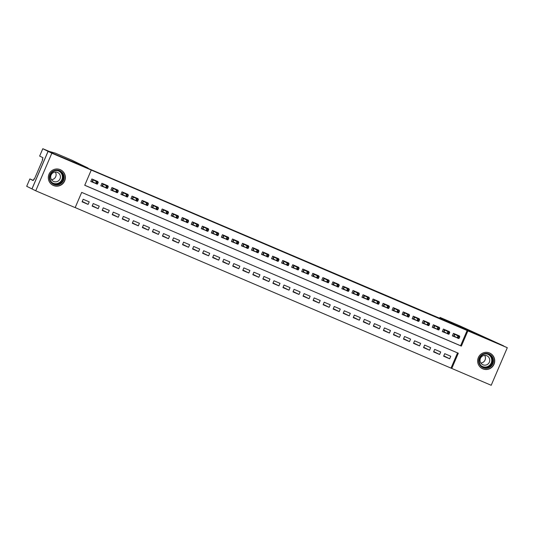 <?xml version="1.0" encoding="UTF-8"?>
<svg xmlns="http://www.w3.org/2000/svg" width="534" height="534" viewBox="0 0 534 534"><rect width="100%" height="100%" fill="white"/><g stroke="black" fill="none" stroke-linecap="round" stroke-linejoin="round"><path stroke-width="0.8" d="M60.242 169.658A8.617 8.517 -63.5 0 1 64.581 181.153A8.617 8.517 -63.5 0 1 53.006 185.291A8.617 8.517 -63.5 0 1 49.115 174.004A8.617 8.517 -63.5 0 1 60.242 169.658M489.585 353.001A8.617 8.517 -63.5 0 1 493.923 364.488A8.617 8.517 -63.5 0 1 482.356 368.634A8.617 8.517 -63.5 0 1 478.457 357.346A8.617 8.517 -63.5 0 1 489.585 353.001M491.2 385.281L451.777 368.447L458.305 353.214L81.689 192.394L75.16 207.619L35.738 190.792L51.845 153.218L91.261 170.052L84.732 185.285L461.356 346.105L467.877 330.873L507.3 347.707L491.2 385.281M75.181 207.579L451.777 368.447M42.8 148.719L48.047 151.336L88.05 168.043L71.549 160.04L55.256 153.111L49.415 151.482L42.8 148.719L39.649 156.082L43 157.757L42.306 159.379L42.753 159.606L34.356 179.197L33.909 178.977L33.215 180.599L29.857 178.93L26.7 186.293L35.738 190.792M97.695 182.021L97.902 181.547L91.875 178.97L90.787 181.507L96.901 183.883M107.741 186.313L107.948 185.832L101.921 183.262L100.833 185.799L106.947 188.168M117.787 190.598L117.987 190.124L111.966 187.547L110.878 190.084L116.986 192.46M127.826 194.89L128.033 194.409L122.006 191.839L120.918 194.376L127.032 196.746M137.872 199.175L138.079 198.695L132.052 196.125L130.963 198.661L137.071 201.038M147.911 203.467L148.118 202.987L142.091 200.41L141.003 202.953L147.117 205.323M157.957 207.753L158.164 207.272L152.137 204.702L151.049 207.239L157.163 209.615M168.003 212.045L168.203 211.564L162.182 208.988L161.094 211.531L167.202 213.9M178.042 216.33L178.249 215.849L172.222 213.28L171.134 215.816L177.248 218.192M188.088 220.622L188.288 220.142L182.268 217.565L181.18 220.108L187.287 222.478M198.127 224.907L198.334 224.427L192.307 221.857L191.219 224.393L197.333 226.77M208.173 229.199L208.38 228.719L202.353 226.142L201.265 228.686L207.372 231.055M218.219 233.485L218.419 233.004L212.392 230.434L211.31 232.971L217.418 235.347M228.258 237.777L228.465 237.296L222.438 234.72L221.35 237.263L227.464 239.632M238.304 242.062L238.504 241.582L232.484 239.012L231.396 241.548L237.503 243.925M248.343 246.354L248.55 245.874L242.523 243.297L241.435 245.84L247.549 248.21M258.389 250.64L258.596 250.159L252.569 247.589L251.481 250.126L257.588 252.502M268.435 254.932L268.635 254.451L262.608 251.874L261.52 254.418L267.634 256.787M278.474 259.217L278.681 258.736L272.654 256.166L271.566 258.703L277.68 261.079M288.52 263.509L288.72 263.028L282.7 260.452L281.612 262.995L287.719 265.365M298.559 267.794L298.766 267.314L292.739 264.744L291.651 267.28L297.765 269.657M308.605 272.086L308.812 271.606L302.785 269.029L301.697 271.572L307.804 273.942M318.644 276.372L318.851 275.891L312.824 273.321L311.736 275.858L317.85 278.234M328.69 280.664L328.897 280.183L322.87 277.607L321.782 280.15L327.896 282.519M338.736 284.949L338.936 284.468L332.916 281.899L331.828 284.435L337.935 286.811M348.775 289.241L348.982 288.76L342.955 286.184L341.867 288.727L347.981 291.097M358.821 293.526L359.028 293.046L353.001 290.476L351.913 293.012L358.02 295.389M368.861 297.812L369.067 297.338L363.04 294.761L361.952 297.304L368.066 299.674M378.906 302.104L379.113 301.623L373.086 299.053L371.998 301.59L378.112 303.966M388.952 306.389L389.152 305.915L383.132 303.339L382.044 305.882L388.151 308.252M398.991 310.681L399.198 310.201L393.171 307.631L392.083 310.167L398.197 312.544M409.037 314.967L409.244 314.493L403.217 311.916L402.129 314.459L408.236 316.829M419.077 319.259L419.283 318.778L413.256 316.208L412.168 318.745L418.282 321.121M429.122 323.544L429.329 323.07L423.302 320.493L422.214 323.037L428.328 325.406M439.168 327.836L439.369 327.355L433.348 324.785L432.26 327.322L438.367 329.698M449.207 332.121L449.414 331.647L443.387 329.071L442.299 331.614L448.413 333.984M443.787 355.858L449.668 358.781L443.641 356.205L444.729 353.668L450.756 356.245L449.668 358.781M433.748 351.566L439.622 354.489L433.595 351.919L434.683 349.383L440.71 351.953L439.622 354.489M423.702 347.28L429.576 350.204L423.555 347.627L424.643 345.091L430.664 347.667L429.576 350.204M413.663 342.988L419.537 345.912L413.51 343.342L414.598 340.805L420.625 343.375L419.537 345.912M403.617 338.703L409.491 341.627L403.464 339.05L404.552 336.513L410.579 339.09L409.491 341.627M393.571 334.411L399.452 337.334L393.424 334.765L394.513 332.228L400.54 334.798L399.452 337.334M383.532 330.125L389.406 333.049L383.379 330.473L384.467 327.936L390.494 330.513L389.406 333.049M373.486 325.833L379.36 328.757L373.339 326.187L374.427 323.651L380.448 326.221L379.36 328.757M363.447 321.548L369.321 324.472L363.294 321.895L364.382 319.359L370.409 321.935L369.321 324.472M353.401 317.256L359.275 320.18L353.248 317.61L354.336 315.073L360.363 317.643L359.275 320.18M343.355 312.971L349.236 315.894L343.208 313.318L344.296 310.781L350.324 313.358L349.236 315.894M333.316 308.679L339.19 311.602L333.163 309.032L334.251 306.496L340.278 309.066L339.19 311.602M323.27 304.393L329.144 307.317L323.123 304.747L324.211 302.204L330.232 304.781L329.144 307.317M313.231 300.101L319.105 303.032L313.078 300.455L314.166 297.919L320.193 300.488L319.105 303.032M303.185 295.816L309.059 298.74L303.032 296.17L304.12 293.627L310.147 296.203L309.059 298.74M293.139 291.524L299.02 294.454L292.992 291.878L294.08 289.341L300.108 291.911L299.02 294.454M283.1 287.239L288.974 290.162L282.947 287.592L284.035 285.049L290.062 287.626L288.974 290.162M273.054 282.947L278.928 285.877L272.907 283.3L273.995 280.764L280.016 283.334L278.928 285.877M263.015 278.661L268.889 281.585L262.861 279.015L263.95 276.472L269.977 279.048L268.889 281.585M252.969 274.369L258.843 277.3L252.822 274.723L253.91 272.186L259.931 274.756L258.843 277.3M242.923 270.084L248.804 273.007L242.776 270.438L243.864 267.894L249.892 270.471L248.804 273.007M232.884 265.792L238.758 268.722L232.731 266.146L233.819 263.609L239.846 266.179L238.758 268.722M222.838 261.506L228.712 264.43L222.691 261.86L223.779 259.317L229.8 261.894L228.712 264.43M212.799 257.214L218.673 260.145L212.645 257.568L213.733 255.032L219.761 257.602L218.673 260.145M202.753 252.929L208.627 255.853L202.606 253.283L203.694 250.74L209.715 253.316L208.627 255.853M192.714 248.637L198.588 251.567L192.56 248.991L193.648 246.454L199.676 249.024L198.588 251.567M182.668 244.352L188.542 247.275L182.515 244.706L183.603 242.162L189.63 244.739L188.542 247.275M172.622 240.06L178.503 242.99L172.475 240.413L173.563 237.877L179.591 240.447L178.503 242.99M162.583 235.774L168.457 238.698L162.429 236.128L163.517 233.585L169.545 236.161L168.457 238.698M152.537 231.482L158.411 234.413L152.39 231.836L153.478 229.3L159.499 231.869L158.411 234.413M142.498 227.197L148.372 230.121L142.344 227.551L143.432 225.008L149.46 227.584L148.372 230.121M132.452 222.905L138.326 225.835L132.298 223.259L133.387 220.722L139.414 223.292L138.326 225.835M122.406 218.62L128.287 221.543L122.259 218.973L123.347 216.43L129.375 219.007L128.287 221.543M112.367 214.334L118.241 217.258L112.213 214.681L113.301 212.145L119.329 214.715L118.241 217.258M102.321 210.042L108.195 212.966L102.174 210.396L103.262 207.853L109.283 210.429L108.195 212.966M92.282 205.757L98.156 208.681L92.128 206.104L93.216 203.567L99.244 206.137L98.156 208.681M451.03 368.073L457.538 352.887M89.198 201.852L83.17 199.275L82.082 201.819L88.11 204.388L89.198 201.852M84.752 185.238L460.602 345.732L467.13 330.506L91.261 170.052M459.253 336.413L459.454 335.933L453.433 333.363L452.345 335.899L458.452 338.276M31.993 188.923L48.1 151.356L469.433 330.906L507.3 347.707M48.1 151.356L51.845 153.218M467.13 330.506L467.877 330.873M460.602 345.732L461.356 346.105M457.264 337.922L458.366 338.476M82.236 201.465L88.11 204.388M446.05 332.896L448.326 334.184M437.179 329.344L438.281 329.899M425.965 324.318L428.241 325.606M417.094 320.767L418.195 321.321M405.88 315.741L408.156 317.029M397.009 312.19L398.11 312.744M385.795 307.163L388.064 308.452M376.917 303.612L378.025 304.166M366.878 299.327L367.979 299.874M356.832 295.035L357.94 295.589M346.793 290.75L347.894 291.297M336.747 286.458L337.848 287.012M325.533 281.438L327.809 282.72M316.662 277.88L317.763 278.434M305.448 272.861L307.724 274.142M296.577 269.303L297.678 269.857M285.363 264.283L287.632 265.565M276.485 260.726L277.593 261.28M265.278 255.706L267.547 256.988M256.4 252.148L257.508 252.702M246.361 247.863L247.462 248.41M236.315 243.571L237.416 244.125M226.269 239.285L227.377 239.833M216.23 234.993L217.331 235.547M206.184 230.708L207.292 231.255M196.145 226.416L197.246 226.97M184.931 221.396L187.2 222.678M176.06 217.839L177.161 218.393M164.846 212.819L167.115 214.101M155.968 209.261L157.076 209.815M144.761 204.242L147.03 205.523M135.883 200.684L136.991 201.238M125.844 196.399L126.945 196.946M115.798 192.107L116.899 192.661M105.752 187.821L106.86 188.368M95.713 183.529L96.814 184.083M456.096 337.188L457.324 337.788M458.145 335.866L458.326 335.452M452.358 335.866L453.486 336.347L454.561 333.843M457.071 334.918L456.924 335.252M458.419 336.587L457.985 337.608L458.986 338.035L459.42 337.021L457.992 335.913L459.801 336.687L459.02 338.516L457.211 337.742L457.992 335.913L454.828 334.337L454.04 336.166L453.486 336.347L455.896 337.087M457.985 337.608L457.211 337.742L454.04 336.166M459.42 337.021L459.801 336.687L454.601 333.863M458.986 338.035L459.02 338.516M456.637 335.112L457.037 334.905M485.226 353.475A7.456 7.369 -63.5 0 1 493.409 359.936A7.456 7.369 -63.5 0 1 486.921 368.24A7.456 7.369 -63.5 0 1 478.731 361.778A7.456 7.369 -63.5 0 1 485.226 353.475M486.781 367.659A6.902 6.822 116.5 0 0 489.077 354.643A6.902 6.822 116.5 0 0 479.265 359.676A6.902 6.822 116.5 0 0 486.781 367.659M484.645 355.384A4.919 4.859 -63.5 0 1 480.84 363.02M485.459 365.143A4.919 4.859 116.5 0 0 487.095 355.878A4.919 4.859 116.5 0 0 480.106 359.462A4.919 4.859 116.5 0 0 485.459 365.143M479.539 366.364A8.564 8.464 116.5 0 0 494.424 362.272A8.564 8.464 116.5 0 0 486.527 352.327M55.883 170.139A7.456 7.369 -63.5 0 1 64.067 176.6A7.456 7.369 -63.5 0 1 57.572 184.904A7.456 7.369 -63.5 0 1 49.388 178.436A7.456 7.369 -63.5 0 1 55.883 170.139M57.438 184.317A6.902 6.822 116.5 0 0 59.728 171.301A6.902 6.822 116.5 0 0 49.916 176.34A6.902 6.822 116.5 0 0 57.438 184.317M55.302 172.041A4.919 4.859 -63.5 0 1 51.498 179.684M56.117 181.807A4.919 4.859 116.5 0 0 57.752 172.535A4.919 4.859 116.5 0 0 50.763 176.127A4.919 4.859 116.5 0 0 56.117 181.807M50.196 183.028A8.564 8.464 116.5 0 0 65.081 178.937A8.564 8.464 116.5 0 0 57.185 168.984M439.709 318.211L440.043 317.423L459.62 325.78L503.602 345.865L453.112 323.931L440.076 317.443L439.742 318.224M48.047 151.336L31.947 188.903M33.295 180.399L29.857 178.93M34.37 179.17L33.909 178.977M448.106 331.574L448.28 331.16M442.312 331.574L443.44 332.055L444.515 329.551M447.025 330.626L446.878 330.967M448.373 332.302L447.939 333.316L448.94 333.743L449.381 332.729L447.953 331.627L449.761 332.402L448.974 334.224L447.172 333.456L447.953 331.627L444.782 330.052L444.001 331.874L443.44 332.055L445.85 332.802M447.939 333.316L447.172 333.456L444.001 331.874M449.381 332.729L449.761 332.402L444.555 329.571M448.94 333.743L448.974 334.224M446.591 330.82L446.998 330.613M436.011 328.61L437.233 329.211M438.06 327.289L438.24 326.875M432.273 327.289L433.401 327.769L434.469 325.266M436.986 326.341L436.839 326.674M438.334 328.01L437.893 329.031L438.901 329.458L439.335 328.443L437.907 327.335L439.716 328.11L438.935 329.939L437.126 329.164L437.907 327.335L434.743 325.76L433.955 327.589L433.401 327.769L435.811 328.51M437.893 329.031L437.126 329.164L433.955 327.589M439.335 328.443L439.716 328.11L434.516 325.286M438.901 329.458L438.935 329.939M436.545 326.534L436.952 326.327M428.021 322.997L428.195 322.583M422.227 322.997L423.355 323.477L424.43 320.974M426.94 322.049L426.793 322.389M428.288 323.724L427.854 324.739L428.855 325.166L429.289 324.151L427.868 323.05L429.676 323.824L428.889 325.647L427.08 324.879L427.868 323.05L424.697 321.475L423.916 323.297L423.355 323.477L425.765 324.225M427.854 324.739L427.08 324.879L423.916 323.297M429.289 324.151L429.676 323.824L424.47 320.994M428.855 325.166L428.889 325.647M426.506 322.242L426.906 322.035M415.926 320.033L417.147 320.634M417.975 318.711L418.149 318.297M412.188 318.711L413.316 319.192L414.384 316.689M416.894 317.763L416.754 318.097M418.242 319.432L417.808 320.453L418.816 320.881L419.25 319.866L417.822 318.758L419.631 319.532L418.85 321.361L417.041 320.587L417.822 318.758L414.651 317.183L413.87 319.012L413.316 319.192L415.726 319.933M417.808 320.453L417.041 320.587L413.87 319.012M419.25 319.866L419.631 319.532L414.424 316.709M418.816 320.881L418.85 321.361M416.46 317.957L416.867 317.75M407.929 314.419L408.109 314.005M402.142 314.419L403.27 314.9L404.345 312.397M406.855 313.471L406.708 313.812M408.203 315.147L407.769 316.161L408.77 316.589L409.204 315.574L407.782 314.473L409.585 315.247L408.804 317.069L406.995 316.302L407.782 314.473L404.612 312.897L403.824 314.72L403.27 314.9L405.68 315.647M407.769 316.161L406.995 316.302L403.824 314.72M409.204 315.574L409.585 315.247L404.385 312.417M408.77 316.589L408.804 317.069M406.421 313.665L406.821 313.458M395.834 311.456L397.062 312.056M397.89 310.134L398.064 309.72M392.103 310.134L393.224 310.614L394.299 308.111M399.165 311.289L398.157 310.855L397.723 311.876L398.724 312.303L399.545 310.955L398.758 312.784L396.956 312.01L397.737 310.181L399.545 310.955L396.375 309.38L396.782 309.173L396.662 309.52M398.157 310.855L397.737 310.181L394.566 308.605L393.785 310.434L393.224 310.614L395.641 311.355M397.723 311.876L396.956 312.01L393.785 310.434M396.375 309.38L394.339 308.131M398.724 312.303L398.758 312.784M387.844 305.842L388.024 305.428M382.057 305.842L383.185 306.322L384.253 303.819M386.77 304.894L386.623 305.234M388.118 306.569L387.677 307.584L388.685 308.011L389.119 306.997L387.691 305.895L389.5 306.67L388.719 308.492L386.91 307.724L387.691 305.895L384.527 304.32L383.739 306.142L383.185 306.322L385.595 307.07M387.677 307.584L386.91 307.724L383.739 306.142M389.119 306.997L389.5 306.67L384.3 303.839M388.685 308.011L388.719 308.492M386.329 305.088L386.736 304.881M375.749 302.878L376.977 303.479M377.805 301.556L377.979 301.143M372.011 301.556L373.139 302.037L374.214 299.534M376.724 300.609L376.577 300.942M378.072 302.277L377.638 303.299L378.639 303.726L379.073 302.711L377.651 301.603L379.46 302.377L378.673 304.206L376.864 303.432L377.651 301.603L374.481 300.028L373.7 301.857L373.139 302.037L375.549 302.778M377.638 303.299L376.864 303.432L373.7 301.857M379.073 302.711L379.46 302.377L374.254 299.554M378.639 303.726L378.673 304.206M376.29 300.802L376.69 300.595M365.71 298.586L366.931 299.194M367.759 297.264L367.939 296.851M361.972 297.264L363.1 297.745L364.168 295.242M366.678 296.317L366.538 296.657M368.026 297.992L367.592 299.007L368.6 299.434L369.034 298.419L367.606 297.318L369.415 298.092L368.634 299.914L366.825 299.147L367.606 297.318L364.435 295.743L363.654 297.565L363.1 297.745L365.51 298.493M367.592 299.007L366.825 299.147L363.654 297.565M369.034 298.419L369.415 298.092L364.215 295.262M368.6 299.434L368.634 299.914M366.244 296.51L366.651 296.303M355.664 294.301L356.892 294.901M357.713 292.979L357.893 292.565M351.926 292.979L353.054 293.46L354.129 290.957M356.639 292.031L356.492 292.365M357.987 293.707L357.553 294.721L358.554 295.148L358.988 294.134L357.566 293.026L359.369 293.8L358.588 295.629L356.779 294.855L357.566 293.026L354.396 291.451L353.608 293.279L353.054 293.46L355.464 294.201M357.553 294.721L356.779 294.855L353.608 293.279M358.988 294.134L359.369 293.8L354.169 290.977M358.554 295.148L358.588 295.629M356.205 292.225L356.605 292.018M345.618 290.015L346.846 290.616M347.674 288.687L347.848 288.273M341.887 288.687L343.008 289.168L344.083 286.665M346.593 287.739L346.446 288.08M347.941 289.415L347.507 290.429L348.508 290.856L348.949 289.842L347.521 288.74L349.329 289.515L348.542 291.337L346.74 290.569L347.521 288.74L344.35 287.165L343.569 288.987L343.008 289.168L345.425 289.915M347.507 290.429L346.74 290.569L343.569 288.987M348.949 289.842L349.329 289.515L344.123 286.685M348.508 290.856L348.542 291.337M346.159 287.933L346.566 287.726M335.579 285.723L336.807 286.324M337.628 284.402L337.808 283.988M331.841 284.402L332.969 284.882L334.044 282.379M336.553 283.454L336.407 283.788M337.902 285.129L337.461 286.144L338.469 286.571L338.903 285.557L337.475 284.448L339.284 285.223L338.503 287.052L336.694 286.277L337.475 284.448L334.311 282.873L333.523 284.702L332.969 284.882L335.379 285.623M337.461 286.144L336.694 286.277L333.523 284.702M338.903 285.557L339.284 285.223L334.084 282.399M338.469 286.571L338.503 287.052M336.113 283.647L336.52 283.441M327.589 280.11L327.763 279.696M321.795 280.11L322.923 280.59L323.998 278.087M326.508 279.162L326.361 279.502M327.856 280.837L327.422 281.852L328.423 282.279L328.864 281.264L327.435 280.163L329.244 280.937L328.457 282.76L326.648 281.992L327.435 280.163L324.265 278.588L323.484 280.41L322.923 280.59L325.333 281.338M327.422 281.852L326.648 281.992L323.484 280.41M328.864 281.264L329.244 280.937L324.038 278.107M328.423 282.279L328.457 282.76M326.074 279.355L326.481 279.149M315.494 277.146L316.715 277.747M317.543 275.824L317.723 275.411M311.756 275.824L312.884 276.305L313.952 273.802M316.462 274.877L316.322 275.21M317.81 276.552L317.376 277.567L318.384 277.994L318.818 276.979L317.39 275.871L319.198 276.645L318.418 278.474L316.609 277.7L317.39 275.871L314.219 274.296L313.438 276.125L312.884 276.305L315.294 277.046M317.376 277.567L316.609 277.7L313.438 276.125M318.818 276.979L319.198 276.645L313.999 273.822M318.384 277.994L318.418 278.474M316.028 275.07L316.435 274.863M307.497 271.532L307.677 271.118M301.71 271.532L302.838 272.013L303.913 269.51M306.423 270.584L306.276 270.925M307.771 272.26L307.337 273.274L308.338 273.702L308.772 272.687L307.35 271.586L309.153 272.36L308.372 274.182L306.563 273.415L307.35 271.586L304.18 270.01L303.392 271.833L302.838 272.013L305.248 272.761M307.337 273.274L306.563 273.415L303.392 271.833M308.772 272.687L309.153 272.36L303.953 269.53M308.338 273.702L308.372 274.182M305.989 270.778L306.389 270.571M295.402 268.569L296.63 269.169M297.458 267.247L297.632 266.833M291.671 267.247L292.799 267.728L293.867 265.224M296.377 266.299L296.236 266.633M297.725 267.975L297.291 268.989L298.299 269.416L298.733 268.402L297.304 267.294L299.113 268.068L298.326 269.897L296.524 269.123L297.304 267.294L294.134 265.718L293.353 267.547L292.799 267.728L295.209 268.469M297.291 268.989L296.524 269.123L293.353 267.547M298.733 268.402L299.113 268.068L293.907 265.244M298.299 269.416L298.326 269.897M295.943 266.493L296.35 266.286M287.412 262.955L287.592 262.541M281.625 262.955L282.753 263.436L283.828 260.939M286.337 262.007L286.191 262.348M287.686 263.683L287.245 264.697L288.253 265.124L288.687 264.11L287.259 263.008L289.068 263.783L288.287 265.605L286.478 264.837L287.259 263.008L284.095 261.433L283.307 263.255L282.753 263.436L285.163 264.183M287.245 264.697L286.478 264.837L283.307 263.255M288.687 264.11L289.068 263.783L283.868 260.952M288.253 265.124L288.287 265.605M285.897 262.201L286.304 261.994M275.317 259.991L276.545 260.592M277.373 258.67L277.546 258.256M271.579 258.67L272.707 259.15L273.782 256.647M278.648 259.824L277.64 259.397L277.206 260.412L278.207 260.839L279.028 259.491L278.241 261.32L276.432 260.545L277.219 258.716L279.028 259.491L275.858 257.915L276.265 257.708L276.145 258.055M277.64 259.397L277.219 258.716L274.049 257.141L273.268 258.97L272.707 259.15L275.117 259.891M277.206 260.412L276.432 260.545L273.268 258.97M275.858 257.915L273.822 256.667M278.207 260.839L278.241 261.32M267.327 254.378L267.507 253.964M261.54 254.378L262.668 254.858L263.736 252.362M266.252 253.43L266.106 253.77M267.594 255.105L267.16 256.12L268.168 256.547L268.602 255.532L267.174 254.431L268.982 255.205L268.202 257.028L266.393 256.26L267.174 254.431L264.003 252.856L263.222 254.678L262.668 254.858L265.078 255.606M267.16 256.12L266.393 256.26L263.222 254.678M268.602 255.532L268.982 255.205L263.783 252.375M268.168 256.547L268.202 257.028M265.812 253.623L266.219 253.416M255.232 251.414L256.46 252.015M257.288 250.092L257.461 249.678M251.494 250.092L252.622 250.573L253.697 248.07M256.207 249.144L256.06 249.478M257.555 250.82L257.121 251.834L258.122 252.262L258.556 251.247L257.134 250.146L258.937 250.913L258.156 252.742L256.347 251.968L257.134 250.146L253.964 248.564L253.176 250.393L252.622 250.573L255.032 251.314M257.121 251.834L256.347 251.968L253.176 250.393M258.556 251.247L258.937 250.913L253.737 248.09M258.122 252.262L258.156 252.742M255.773 249.338L256.173 249.131M245.186 247.129L246.414 247.729M247.242 245.8L247.416 245.386M241.455 245.8L242.583 246.281L243.651 243.784M246.161 244.852L246.02 245.193M247.509 246.528L247.075 247.542L248.083 247.97L248.517 246.955L247.088 245.854L248.897 246.628L248.11 248.45L246.308 247.683L247.088 245.854L243.918 244.278L243.137 246.101L242.583 246.281L244.993 247.028M247.075 247.542L246.308 247.683L243.137 246.101M248.517 246.955L248.897 246.628L243.691 243.798M248.083 247.97L248.11 248.45M245.727 245.046L246.134 244.839M235.147 242.837L236.375 243.437M237.196 241.515L237.376 241.101M231.409 241.515L232.537 241.995L233.612 239.492M236.121 240.567L235.975 240.901M237.47 242.242L237.036 243.257L238.037 243.684L238.471 242.67L237.043 241.568L238.852 242.336L238.071 244.165L236.262 243.391L237.043 241.568L233.879 239.986L233.091 241.815L232.537 241.995L234.947 242.736M237.036 243.257L236.262 243.391L233.091 241.815M238.471 242.67L238.852 242.336L233.652 239.512M238.037 243.684L238.071 244.165M235.681 240.761L236.088 240.554M225.101 238.551L226.329 239.152M227.157 237.223L227.33 236.809M221.363 237.223L222.491 237.703L223.566 235.207M226.076 236.275L225.929 236.615M227.424 237.95L226.99 238.965L227.991 239.392L228.432 238.378L227.003 237.276L228.812 238.051L228.025 239.873L226.216 239.105L227.003 237.276L223.833 235.701L223.052 237.53L222.491 237.703L224.901 238.451M226.99 238.965L226.216 239.105L223.052 237.53M228.432 238.378L228.812 238.051L223.606 235.22M227.991 239.392L228.025 239.873M225.642 236.469L226.049 236.262M215.062 234.259L216.283 234.86M217.111 232.937L217.291 232.524M211.324 232.937L212.452 233.418L213.52 230.915M216.036 231.99L215.89 232.323M217.385 233.665L216.944 234.68L217.952 235.107L218.386 234.092L216.958 232.991L218.766 233.758L217.985 235.587L216.177 234.813L216.958 232.991L213.787 231.409L213.006 233.238L212.452 233.418L214.862 234.159M216.944 234.68L216.177 234.813L213.006 233.238M218.386 234.092L218.766 233.758L213.567 230.935M217.952 235.107L217.985 235.587M215.596 232.183L216.003 231.976M205.016 229.974L206.244 230.575M207.072 228.645L207.245 228.238M201.278 228.645L202.406 229.126L203.481 226.63M205.99 227.698L205.844 228.038M207.339 229.373L206.905 230.388L207.906 230.815L208.34 229.8L206.918 228.699L208.721 229.473L207.94 231.302L206.131 230.528L206.918 228.699L203.748 227.124L202.967 228.952L202.406 229.126L204.816 229.874M206.905 230.388L206.131 230.528L202.967 228.952M208.34 229.8L208.721 229.473L203.521 226.643M207.906 230.815L207.94 231.302M205.557 227.891L205.957 227.684M194.97 225.682L196.198 226.282M197.026 224.36L197.2 223.946M191.239 224.36L192.367 224.841L193.435 222.338M195.945 223.412L195.804 223.753M197.293 225.088L196.859 226.102L197.867 226.529L198.301 225.515L196.872 224.413L198.681 225.181L197.9 227.01L196.091 226.236L196.872 224.413L193.702 222.832L192.921 224.66L192.367 224.841L194.776 225.582M196.859 226.102L196.091 226.236L192.921 224.66M198.301 225.515L198.681 225.181L193.475 222.358M197.867 226.529L197.9 227.01M195.511 223.606L195.918 223.399M186.98 220.068L187.16 219.661M181.193 220.068L182.321 220.549L183.396 218.052M185.905 219.12L185.759 219.461M187.254 220.796L186.82 221.81L187.821 222.244L188.255 221.223L186.827 220.121L188.636 220.896L187.855 222.725L186.046 221.95L186.827 220.121L183.663 218.546L182.875 220.375L182.321 220.549L184.731 221.296M186.82 221.81L186.046 221.95L182.875 220.375M188.255 221.223L188.636 220.896L183.436 218.066M187.821 222.244L187.855 222.725M185.472 219.314L185.872 219.107M174.885 217.104L176.113 217.705M176.941 215.783L177.114 215.369M171.147 215.783L172.275 216.263L173.35 213.76M175.86 214.835L175.713 215.175M177.208 216.51L176.774 217.525L177.775 217.952L178.216 216.938L176.787 215.836L178.596 216.604L177.809 218.433L176.006 217.658L176.787 215.836L173.617 214.254L172.836 216.083L172.275 216.263L174.685 217.004M176.774 217.525L176.006 217.658L172.836 216.083M178.216 216.938L178.596 216.604L173.39 213.78M177.775 217.952L177.809 218.433M175.426 215.028L175.833 214.822M166.895 211.491L167.075 211.084M161.108 211.491L162.236 211.971L163.304 209.475M165.82 210.543L165.673 210.883M167.169 212.218L166.728 213.233L167.736 213.667L168.17 212.645L166.742 211.544L168.55 212.318L167.769 214.147L165.961 213.373L166.742 211.544L163.578 209.969L162.79 211.798L162.236 211.971L164.646 212.719M166.728 213.233L165.961 213.373L162.79 211.798M168.17 212.645L168.55 212.318L163.351 209.488M167.736 213.667L167.769 214.147M165.38 210.736L165.787 210.529M154.8 208.527L156.028 209.128M156.856 207.205L157.029 206.792M151.062 207.205L152.19 207.686L153.265 205.183M155.774 206.257L155.628 206.598M157.123 207.933L156.689 208.948L157.69 209.375L158.124 208.36L156.702 207.259L158.511 208.026L157.724 209.855L155.915 209.081L156.702 207.259L153.532 205.677L152.751 207.506L152.19 207.686L154.6 208.427M156.689 208.948L155.915 209.081L152.751 207.506M158.124 208.36L158.511 208.026L153.305 205.203M157.69 209.375L157.724 209.855M155.341 206.451L155.741 206.244M146.81 202.913L146.983 202.506M141.023 202.913L142.151 203.394L143.219 200.897M148.085 204.068L147.077 203.641L146.643 204.656L147.651 205.089L148.465 203.741L147.684 205.57L145.875 204.796L146.656 202.967L148.465 203.741L145.295 202.159L145.702 201.952L145.588 202.306M147.077 203.641L146.656 202.967L143.486 201.391L142.705 203.22L142.151 203.394L144.56 204.142M146.643 204.656L145.875 204.796L142.705 203.22M145.295 202.159L143.259 200.911M147.651 205.089L147.684 205.57M134.715 199.95L135.943 200.55M136.764 198.628L136.944 198.214M130.977 198.628L132.105 199.109L133.18 196.605M135.689 197.68L135.543 198.021M137.038 199.356L136.604 200.37L137.605 200.797L138.039 199.783L136.611 198.681L138.419 199.449L137.638 201.278L135.83 200.504L136.611 198.681L133.447 197.099L132.659 198.928L132.105 199.109L134.515 199.849M136.604 200.37L135.83 200.504L132.659 198.928M138.039 199.783L138.419 199.449L133.22 196.625M137.605 200.797L137.638 201.278M135.256 197.874L135.656 197.667M124.669 195.664L125.897 196.265M126.725 194.336L126.898 193.929M120.938 194.336L122.059 194.817L123.134 192.32M125.644 193.388L125.497 193.729M126.992 195.064L126.558 196.078L127.559 196.512L128 195.491L126.571 194.389L128.38 195.164L127.593 196.993L125.79 196.218L126.571 194.389L123.401 192.814L122.62 194.643L122.059 194.817L124.475 195.564M126.558 196.078L125.79 196.218L122.62 194.643M128 195.491L128.38 195.164L123.174 192.333M127.559 196.512L127.593 196.993M125.21 193.582L125.617 193.375M114.63 191.372L115.858 191.973M116.679 190.051L116.859 189.637M110.892 190.051L112.02 190.531L113.088 188.028M115.604 189.103L115.457 189.443M116.953 190.778L116.512 191.793L117.52 192.22L117.954 191.205L116.525 190.104L118.334 190.872L117.553 192.701L115.745 191.926L116.525 190.104L113.362 188.522L112.574 190.351L112.02 190.531L114.43 191.272M116.512 191.793L115.745 191.926L112.574 190.351M117.954 191.205L118.334 190.872L113.135 188.048M117.52 192.22L117.553 192.701M115.164 189.296L115.571 189.089M104.584 187.087L105.812 187.688M106.64 185.759L106.813 185.351M100.846 185.759L101.974 186.239L103.049 183.743M105.558 184.811L105.412 185.151M106.907 186.486L106.473 187.501L107.474 187.935L107.908 186.913L106.486 185.812L108.295 186.586L107.508 188.415L105.699 187.641L106.486 185.812L103.316 184.237L102.535 186.066L101.974 186.239L104.384 186.987M106.473 187.501L105.699 187.641L102.535 186.066M107.908 186.913L108.295 186.586L103.089 183.756M107.474 187.935L107.508 188.415M105.125 185.004L105.525 184.797M94.545 182.795L95.766 183.402M96.594 181.473L96.774 181.059M90.807 181.473L91.935 181.954L93.003 179.451M95.513 180.525L95.372 180.866M96.861 182.201L96.427 183.215L97.435 183.643L97.869 182.628L96.44 181.527L98.249 182.294L97.468 184.123L95.659 183.349L96.44 181.527L93.27 179.945L92.489 181.774L91.935 181.954L94.344 182.695M96.427 183.215L95.659 183.349L92.489 181.774M97.869 182.628L98.249 182.294L93.049 179.471M97.435 183.643L97.468 184.123M95.079 180.719L95.486 180.512M488.677 354.456A6.902 6.822 -63.5 0 1 486 367.272A6.902 6.822 -63.5 0 1 482.536 366.798M481.227 365.803A6.675 6.602 116.5 0 0 491.734 360.951A6.675 6.602 116.5 0 0 487.095 354.009M59.334 171.12A6.902 6.822 -63.5 0 1 56.657 183.93A6.902 6.822 -63.5 0 1 53.193 183.456M51.885 182.461A6.675 6.602 116.5 0 0 62.385 177.608A6.675 6.602 116.5 0 0 57.752 170.673M482.255 368.52L481.514 368.153M489.892 353.194L489.144 352.827M52.913 185.185L52.172 184.817M60.542 169.852L59.801 169.485"/></g></svg>
